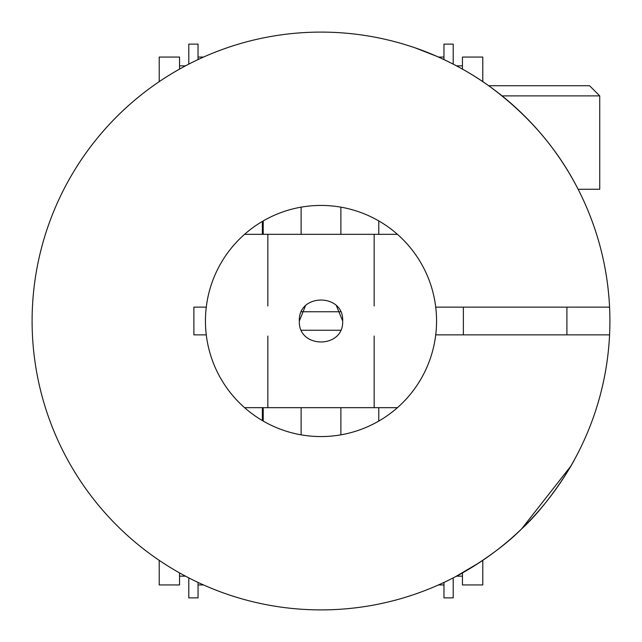 <?xml version="1.0" encoding="UTF-8"?>
<svg xmlns="http://www.w3.org/2000/svg" width="642" height="642" viewBox="0 0 642 642"><rect width="100%" height="100%" fill="white"/><g stroke="black" fill="none" stroke-linecap="round" stroke-linejoin="round"><path stroke-width="0.96" d="M609.9 321A288.9 288.9 0 0 0 578.113 189.262C557.778 149.177 528.262 114.878 489.565 86.373C451.791 58.904 412.91 47.211 414.002 47.476C412.734 47.147 451.687 58.839 489.533 86.349C528.181 114.774 557.713 149.08 578.113 189.262L599.732 189.262L599.732 95.891L589.565 85.723L488.65 85.723A288.9 288.9 0 0 0 32.1 321A288.9 288.9 0 0 0 321 609.9A288.9 288.9 0 0 0 609.9 321M200.818 58.286C204.381 56.673 204.381 56.673 200.818 58.286M205.44 321A115.56 115.56 0 0 0 321 436.56A115.56 115.56 0 0 0 435.725 307.133L609.571 307.133A288.9 288.9 0 0 0 321 32.1A288.9 288.9 0 0 0 32.1 321A288.9 288.9 0 0 0 321 609.9A288.9 288.9 0 0 0 609.571 334.867L435.725 334.867A115.56 115.56 0 0 1 206.275 334.867L193.884 334.867L193.884 307.133L206.275 307.133A115.56 115.56 0 0 0 205.44 321M441.182 583.714C437.611 585.327 437.611 585.327 441.182 583.714M301.427 311.755L340.573 311.755L301.427 311.755M267.842 234.33L267.842 305.953M301.122 207.165L301.122 234.33M340.878 207.165L340.878 234.33M374.158 234.33L374.158 305.953M340.573 330.245L301.427 330.245L340.573 330.245M374.158 407.67L374.158 336.047M340.878 434.835L340.878 407.67M301.122 434.835L301.122 407.67M267.842 407.67L267.842 336.047M305.391 305.969L299.332 321C298.008 293.105 343.976 293.017 342.668 321L336.456 305.817M342.668 321C343.976 348.975 298.032 348.903 299.332 321M378.78 220.92L378.78 234.33M378.78 421.08L378.78 407.67M263.22 220.92L263.22 234.33M263.22 421.08L263.22 407.67M159.216 81.646L159.216 57.058L179.551 57.058L179.551 69.095M462.449 69.095L462.449 57.058L482.784 57.058L482.784 81.646M179.551 572.905L179.551 584.942L159.216 584.942L159.216 560.354M482.784 560.354L482.784 584.942L462.449 584.942L462.449 572.905M262.353 221.426L262.353 234.33M262.353 407.67L262.353 420.574M415.526 48.006L436.985 56.408M479.125 562.785L455.74 576.556C455.603 577.11 495.969 555.049 521.641 528.864C547.634 505.471 571.757 465.683 574.542 459.495L572.921 462.417M206.275 307.133A115.56 115.56 0 0 1 435.725 307.133M570.69 466.317L521.681 528.823M502.076 95.891L599.732 95.891M463.372 334.867L463.372 307.133M566.91 334.867L566.91 307.133M198.041 59.57L198.041 44.121L188.796 44.121L188.796 64.12M188.796 577.88L188.796 597.879L198.041 597.879L198.041 582.43M443.959 582.43L443.959 597.879L453.204 597.879L453.204 577.88M453.204 64.12L453.204 44.121L443.959 44.121L443.959 59.57M397.438 234.33L244.562 234.33M397.438 407.67L244.562 407.67M179.551 65.845L185.506 65.845M443.959 57.058L438.47 57.058M203.53 57.058L198.041 57.058M456.494 65.845L462.449 65.845M179.551 576.155L185.506 576.155M443.959 584.942L438.47 584.942M203.53 584.942L198.041 584.942M456.494 576.155L462.449 576.155"/></g></svg>
